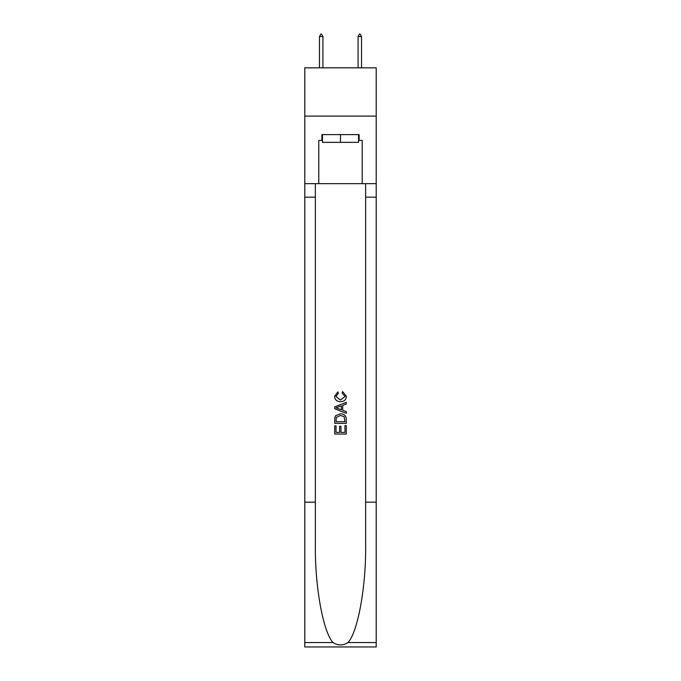 <?xml version="1.0" encoding="UTF-8"?>
<svg xmlns="http://www.w3.org/2000/svg" width="681" height="681" viewBox="0 0 681 681"><rect width="100%" height="100%" fill="white"/><g stroke="black" fill="none" stroke-linecap="round" stroke-linejoin="round"><path stroke-width="1.02" d="M376.21 116.093L376.21 67.836L304.79 67.836L304.79 116.093L376.21 116.093L376.21 183.657L362.215 183.657L362.215 140.414L359.125 140.414L359.125 134.625L321.875 134.625L321.875 140.414L322.454 140.414M358.546 134.625L358.546 142.346L322.454 142.346L322.454 134.625M340.5 134.625L340.5 142.346M344.952 425.574L344.952 432.401L340.943 432.401L344.952 432.401L344.952 425.574L346.288 425.574L346.288 434.035L334.703 434.035L334.703 425.872L334.703 434.035M339.606 426.315L339.606 432.401L336.039 432.401L339.606 432.401L339.606 426.315L340.943 426.315L340.943 432.401M335.699 415.657L334.873 417.342L335.699 415.657L340.432 413.844C344.135 413.827 346.084 415.614 346.288 419.198L346.288 423.344L334.703 423.344L334.703 419.385L334.703 423.344M342.577 391.566L342.194 393.201L342.577 391.566L346.433 396.299C346.118 399.858 344.109 401.645 340.406 401.671L340.406 401.671C336.848 401.594 334.899 399.815 334.558 396.333L337.921 391.864L338.27 393.499L335.895 396.41L340.406 400.036L345.097 396.453L342.194 393.201M347.965 642.549L376.21 642.549L376.21 646.95L304.79 646.95L304.79 502.169L315.354 502.169L315.354 545.217C314.843 586.358 323.186 632.317 333.035 642.549C338.006 645.724 342.986 645.724 347.965 642.549C357.814 632.317 366.157 586.358 365.646 545.217L365.646 183.657M334.703 406.906L334.703 408.753L346.288 413.35L334.703 408.753L334.703 406.906L346.288 402.309L334.703 406.906M365.646 502.169L376.21 502.169L376.21 183.657M304.79 502.169L304.79 116.093M315.354 183.657L315.354 502.169M376.21 642.549L376.21 502.169M304.79 183.657L318.785 183.657L318.785 140.414L321.875 140.414M318.785 183.657L362.215 183.657M358.546 140.414L359.125 140.414M346.288 402.309L346.288 404.046L342.722 405.357L342.722 410.294L346.288 411.613L346.288 413.35M338.176 408.617L341.385 409.809L341.385 405.85L336.039 407.825L338.176 408.617M341.385 405.85L341.385 409.809M334.703 419.385L334.873 417.342M344.135 416.593L344.952 421.709L344.135 416.593L340.406 415.478L336.278 417.453L336.039 421.709L344.952 421.709L336.039 421.709M334.703 425.872L336.039 425.872L336.039 432.401M322.93 36.561L321.483 34.05L320.904 34.05L319.457 36.561L322.93 36.561L322.93 67.836M319.457 36.561L319.457 67.836M359.517 34.05L360.096 34.05L361.543 36.561L358.07 36.561L359.517 34.05M361.543 67.836L361.543 36.561M358.07 67.836L358.07 36.561M365.646 197.167L376.21 197.167M315.354 197.167L304.79 197.167M304.79 642.549L333.035 642.549"/></g></svg>

